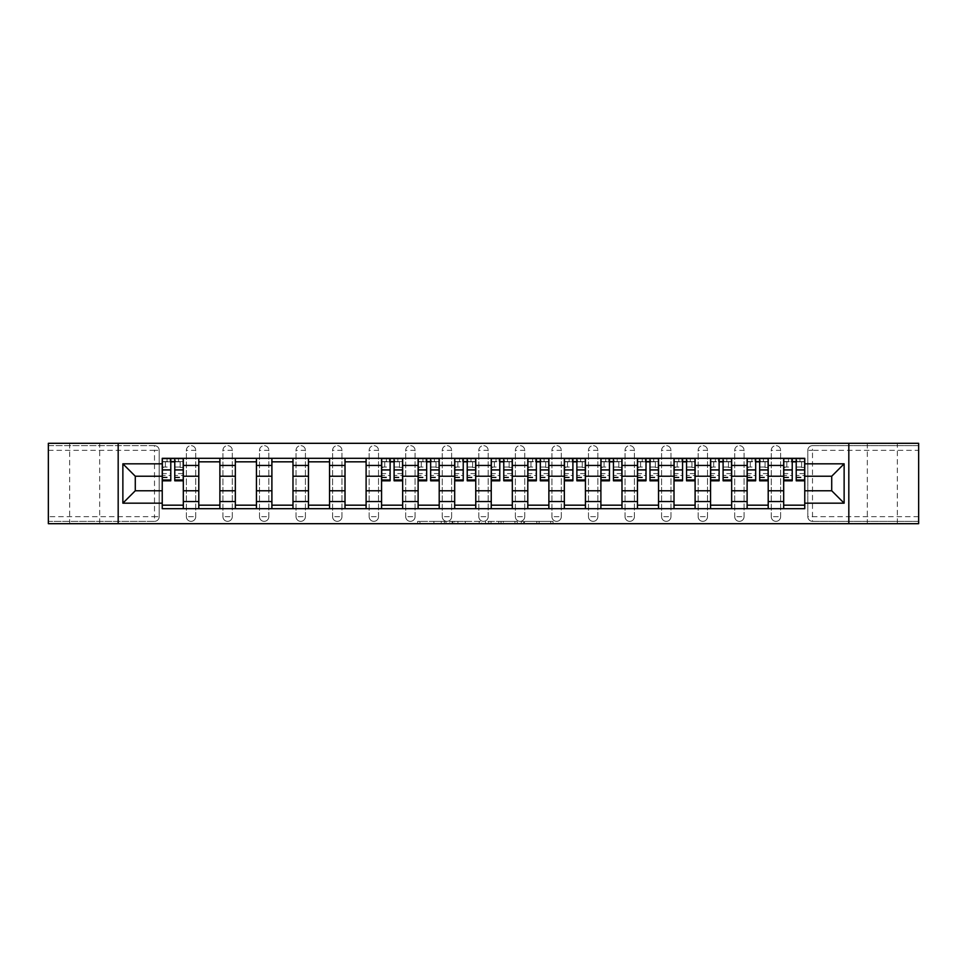 <?xml version="1.0" encoding="UTF-8"?>
<svg xmlns="http://www.w3.org/2000/svg" width="967" height="967" viewBox="0 0 967 967"><rect width="100%" height="100%" fill="white"/><g stroke="black" fill="none" stroke-linecap="round" stroke-linejoin="round"><path stroke-width="0.73" stroke-dasharray="4.83 3.63" d="M446.005 523.691L419.956 523.691L446.005 523.691L446.005 521.346L433.881 521.346L433.881 523.691L433.881 521.346L446.005 521.346L446.005 523.691L446.005 521.346L433.881 521.346L433.881 523.691L433.881 521.346L446.005 521.346L419.956 521.346L446.005 521.346M897.328 443.309L867.326 443.309L897.328 443.309L897.328 523.691L867.326 523.691L897.328 523.691M867.326 443.309L867.326 523.691M99.674 443.309L69.672 443.309L99.674 443.309L99.674 523.691L69.672 523.691L99.674 523.691M69.672 443.309L69.672 523.691M771.255 450.344A4.69 4.69 0 0 1 775.945 445.654A4.69 4.69 0 0 1 780.635 450.344A4.69 4.69 0 0 0 775.945 445.654A4.69 4.69 0 0 0 771.255 450.344L771.255 516.656A4.69 4.69 0 0 0 775.945 521.346A4.69 4.69 0 0 0 780.635 516.656L780.635 450.344A4.69 4.69 0 0 0 775.945 445.654A4.69 4.69 0 0 0 771.255 450.344L771.255 516.656A4.69 4.69 0 0 0 775.945 521.346A4.69 4.69 0 0 0 780.635 516.656L780.635 450.344L771.255 450.344M734.702 450.344A4.69 4.69 0 0 1 739.392 445.654A4.69 4.69 0 0 1 744.07 450.344A4.69 4.69 0 0 0 739.392 445.654A4.69 4.69 0 0 0 734.702 450.344L734.702 516.656A4.69 4.69 0 0 0 739.392 521.346A4.69 4.69 0 0 0 744.07 516.656L744.07 450.344A4.69 4.69 0 0 0 739.392 445.654A4.69 4.69 0 0 0 734.702 450.344L734.702 516.656A4.69 4.69 0 0 0 739.392 521.346A4.69 4.69 0 0 0 744.07 516.656L744.07 450.344L734.702 450.344M698.15 450.344A4.69 4.69 0 0 1 702.828 445.654A4.69 4.69 0 0 1 707.518 450.344A4.69 4.69 0 0 0 702.828 445.654A4.69 4.69 0 0 0 698.15 450.344L698.15 516.656A4.69 4.69 0 0 0 702.828 521.346A4.69 4.69 0 0 0 707.518 516.656L707.518 450.344A4.69 4.69 0 0 0 702.828 445.654A4.69 4.69 0 0 0 698.15 450.344L698.15 516.656A4.69 4.69 0 0 0 702.828 521.346A4.69 4.69 0 0 0 707.518 516.656L707.518 450.344L698.15 450.344M661.585 450.344A4.69 4.69 0 0 1 666.275 445.654A4.69 4.69 0 0 1 670.965 450.344A4.69 4.69 0 0 0 666.275 445.654A4.69 4.69 0 0 0 661.585 450.344L661.585 516.656A4.69 4.69 0 0 0 666.275 521.346A4.69 4.69 0 0 0 670.965 516.656L670.965 450.344A4.69 4.69 0 0 0 666.275 445.654A4.69 4.69 0 0 0 661.585 450.344L661.585 516.656A4.69 4.69 0 0 0 666.275 521.346A4.69 4.69 0 0 0 670.965 516.656L670.965 450.344L661.585 450.344M625.033 450.344A4.69 4.69 0 0 1 629.722 445.654A4.69 4.69 0 0 1 634.412 450.344A4.69 4.69 0 0 0 629.722 445.654A4.69 4.69 0 0 0 625.033 450.344L625.033 516.656A4.69 4.69 0 0 0 629.722 521.346A4.69 4.69 0 0 0 634.412 516.656L634.412 450.344A4.69 4.69 0 0 0 629.722 445.654A4.69 4.69 0 0 0 625.033 450.344L625.033 516.656A4.69 4.69 0 0 0 629.722 521.346A4.69 4.69 0 0 0 634.412 516.656L634.412 450.344L625.033 450.344M588.48 450.344A4.69 4.69 0 0 1 593.17 445.654A4.69 4.69 0 0 1 597.848 450.344A4.69 4.69 0 0 0 593.17 445.654A4.69 4.69 0 0 0 588.48 450.344L588.48 516.656A4.69 4.69 0 0 0 593.17 521.346A4.69 4.69 0 0 0 597.848 516.656L597.848 450.344A4.69 4.69 0 0 0 593.17 445.654A4.69 4.69 0 0 0 588.48 450.344L588.48 516.656A4.69 4.69 0 0 0 593.17 521.346A4.69 4.69 0 0 0 597.848 516.656L597.848 450.344L588.48 450.344M551.927 450.344A4.69 4.69 0 0 1 556.605 445.654A4.69 4.69 0 0 1 561.295 450.344A4.69 4.69 0 0 0 556.605 445.654A4.69 4.69 0 0 0 551.927 450.344L551.927 516.656A4.69 4.69 0 0 0 556.605 521.346A4.69 4.69 0 0 0 561.295 516.656L561.295 450.344A4.69 4.69 0 0 0 556.605 445.654A4.69 4.69 0 0 0 551.927 450.344L551.927 516.656A4.69 4.69 0 0 0 556.605 521.346A4.69 4.69 0 0 0 561.295 516.656L561.295 450.344L551.927 450.344M515.375 450.344A4.69 4.69 0 0 1 520.053 445.654A4.69 4.69 0 0 1 524.743 450.344A4.69 4.69 0 0 0 520.053 445.654A4.69 4.69 0 0 0 515.375 450.344L515.375 516.656A4.69 4.69 0 0 0 520.053 521.346A4.69 4.69 0 0 0 524.743 516.656L524.743 450.344A4.69 4.69 0 0 0 520.053 445.654A4.69 4.69 0 0 0 515.375 450.344L515.375 516.656A4.69 4.69 0 0 0 520.053 521.346A4.69 4.69 0 0 0 524.743 516.656L524.743 450.344L515.375 450.344M478.81 450.344A4.69 4.69 0 0 1 483.5 445.654A4.69 4.69 0 0 1 488.19 450.344A4.69 4.69 0 0 0 483.5 445.654A4.69 4.69 0 0 0 478.81 450.344L478.81 516.656A4.69 4.69 0 0 0 483.5 521.346A4.69 4.69 0 0 0 488.19 516.656L488.19 450.344A4.69 4.69 0 0 0 483.5 445.654A4.69 4.69 0 0 0 478.81 450.344L478.81 516.656A4.69 4.69 0 0 0 483.5 521.346A4.69 4.69 0 0 0 488.19 516.656L488.19 450.344L478.81 450.344M442.257 450.344A4.69 4.69 0 0 1 446.947 445.654A4.69 4.69 0 0 1 451.625 450.344A4.69 4.69 0 0 0 446.947 445.654A4.69 4.69 0 0 0 442.257 450.344L442.257 516.656A4.69 4.69 0 0 0 446.947 521.346A4.69 4.69 0 0 0 451.625 516.656L451.625 450.344A4.69 4.69 0 0 0 446.947 445.654A4.69 4.69 0 0 0 442.257 450.344L442.257 516.656A4.69 4.69 0 0 0 446.947 521.346A4.69 4.69 0 0 0 451.625 516.656L451.625 450.344L442.257 450.344M405.705 450.344A4.69 4.69 0 0 1 410.395 445.654A4.69 4.69 0 0 1 415.073 450.344A4.69 4.69 0 0 0 410.395 445.654A4.69 4.69 0 0 0 405.705 450.344L405.705 516.656A4.69 4.69 0 0 0 410.395 521.346A4.69 4.69 0 0 0 415.073 516.656L415.073 450.344A4.69 4.69 0 0 0 410.395 445.654A4.69 4.69 0 0 0 405.705 450.344L405.705 516.656A4.69 4.69 0 0 0 410.395 521.346A4.69 4.69 0 0 0 415.073 516.656L415.073 450.344L405.705 450.344M369.152 450.344A4.69 4.69 0 0 1 373.83 445.654A4.69 4.69 0 0 1 378.52 450.344A4.69 4.69 0 0 0 373.83 445.654A4.69 4.69 0 0 0 369.152 450.344L369.152 516.656A4.69 4.69 0 0 0 373.83 521.346A4.69 4.69 0 0 0 378.52 516.656L378.52 450.344A4.69 4.69 0 0 0 373.83 445.654A4.69 4.69 0 0 0 369.152 450.344L369.152 516.656A4.69 4.69 0 0 0 373.83 521.346A4.69 4.69 0 0 0 378.52 516.656L378.52 450.344L369.152 450.344M332.588 450.344A4.69 4.69 0 0 1 337.278 445.654A4.69 4.69 0 0 1 341.967 450.344A4.69 4.69 0 0 0 337.278 445.654A4.69 4.69 0 0 0 332.588 450.344L332.588 516.656A4.69 4.69 0 0 0 337.278 521.346A4.69 4.69 0 0 0 341.967 516.656L341.967 450.344A4.69 4.69 0 0 0 337.278 445.654A4.69 4.69 0 0 0 332.588 450.344L332.588 516.656A4.69 4.69 0 0 0 337.278 521.346A4.69 4.69 0 0 0 341.967 516.656L341.967 450.344L332.588 450.344M296.035 450.344A4.69 4.69 0 0 1 300.725 445.654A4.69 4.69 0 0 1 305.415 450.344A4.69 4.69 0 0 0 300.725 445.654A4.69 4.69 0 0 0 296.035 450.344L296.035 516.656A4.69 4.69 0 0 0 300.725 521.346A4.69 4.69 0 0 0 305.415 516.656L305.415 450.344A4.69 4.69 0 0 0 300.725 445.654A4.69 4.69 0 0 0 296.035 450.344L296.035 516.656A4.69 4.69 0 0 0 300.725 521.346A4.69 4.69 0 0 0 305.415 516.656L305.415 450.344L296.035 450.344M259.482 450.344A4.69 4.69 0 0 1 264.172 445.654A4.69 4.69 0 0 1 268.85 450.344A4.69 4.69 0 0 0 264.172 445.654A4.69 4.69 0 0 0 259.482 450.344L259.482 516.656A4.69 4.69 0 0 0 264.172 521.346A4.69 4.69 0 0 0 268.85 516.656L268.85 450.344A4.69 4.69 0 0 0 264.172 445.654A4.69 4.69 0 0 0 259.482 450.344L259.482 516.656A4.69 4.69 0 0 0 264.172 521.346A4.69 4.69 0 0 0 268.85 516.656L268.85 450.344L259.482 450.344M222.93 450.344A4.69 4.69 0 0 1 227.608 445.654A4.69 4.69 0 0 1 232.298 450.344A4.69 4.69 0 0 0 227.608 445.654A4.69 4.69 0 0 0 222.93 450.344L222.93 516.656A4.69 4.69 0 0 0 227.608 521.346A4.69 4.69 0 0 0 232.298 516.656L232.298 450.344A4.69 4.69 0 0 0 227.608 445.654A4.69 4.69 0 0 0 222.93 450.344L222.93 516.656A4.69 4.69 0 0 0 227.608 521.346A4.69 4.69 0 0 0 232.298 516.656L232.298 450.344L222.93 450.344M186.365 450.344A4.69 4.69 0 0 1 191.055 445.654A4.69 4.69 0 0 1 195.745 450.344A4.69 4.69 0 0 0 191.055 445.654A4.69 4.69 0 0 0 186.365 450.344L186.365 516.656A4.69 4.69 0 0 0 191.055 521.346A4.69 4.69 0 0 0 195.745 516.656L195.745 450.344A4.69 4.69 0 0 0 191.055 445.654A4.69 4.69 0 0 0 186.365 450.344L186.365 516.656A4.69 4.69 0 0 0 191.055 521.346A4.69 4.69 0 0 0 195.745 516.656L195.745 450.344L186.365 450.344M550.719 523.691L523.582 523.691L550.719 523.691L550.719 521.346L539.102 521.346L553.015 521.346L553.015 523.691L553.015 521.346L523.582 521.346L553.015 521.346L553.015 523.691L553.015 521.346L550.719 521.346L550.719 523.691M536.806 523.691L524.501 523.691L536.806 523.691L536.806 521.346L539.102 521.346L536.806 521.346L536.806 523.691L536.806 521.346L524.501 521.346L524.501 523.691L524.501 521.346L536.806 521.346L536.806 523.691M521.273 523.691L523.582 523.691L521.273 523.691L521.273 521.346L523.582 521.346L521.273 521.346L521.273 523.691M417.659 523.691L419.956 523.691L417.659 523.691L417.659 521.346L419.956 521.346L417.659 521.346L417.659 523.691M918.65 516.656L812.498 516.656L812.498 521.346L918.65 521.346L918.65 523.691L48.35 523.691L48.35 521.346L154.502 521.346A4.69 4.69 0 0 0 159.192 516.656L159.192 450.344A4.69 4.69 0 0 0 154.502 445.654A4.69 4.69 0 0 1 159.192 450.344A4.69 4.69 0 0 0 154.502 445.654L48.35 445.654L48.35 443.309L918.65 443.309L918.65 445.654L812.498 445.654A4.69 4.69 0 0 0 807.808 450.344L807.808 516.656A4.69 4.69 0 0 0 812.498 521.346A4.69 4.69 0 0 1 807.808 516.656A4.69 4.69 0 0 0 812.498 521.346L918.65 521.346L918.65 445.654L812.498 445.654A4.69 4.69 0 0 0 807.808 450.344L807.808 516.656L812.498 516.656L812.498 450.344L918.65 450.344M481.481 523.691L479.185 523.691L481.481 523.691L481.481 521.346L481.481 523.691M452.048 523.691L479.185 523.691L449.752 523.691L452.048 523.691L452.048 521.346L481.481 521.346L449.752 521.346L449.752 523.691L449.752 521.346L452.048 521.346L452.048 523.691M487.815 523.691L517.248 523.691L485.519 523.691L487.815 523.691L487.815 521.346L517.248 521.346L517.248 523.691L517.248 521.346L503.336 521.346L503.336 523.691M159.192 516.656L159.192 450.344L154.502 450.344L154.502 516.656L48.35 516.656L48.35 521.346L154.502 521.346A4.69 4.69 0 0 0 159.192 516.656A4.69 4.69 0 0 1 154.502 521.346L154.502 516.656L159.192 516.656M48.35 450.344L154.502 450.344L154.502 445.654L48.35 445.654L48.35 516.656M783.681 458.31L804.762 458.31L804.762 461.827L783.681 461.827L783.681 458.31L768.209 458.31L768.209 461.827L747.116 461.827L747.116 458.31L731.656 458.31L731.656 461.827L710.564 461.827L710.564 458.31L695.104 458.31L695.104 461.827L674.011 461.827L674.011 458.31L658.539 458.31L658.539 461.827L637.458 461.827L637.458 458.31L621.986 458.31L621.986 461.827L600.894 461.827L600.894 458.31L585.434 458.31L585.434 461.827L564.341 461.827L564.341 458.31L548.881 458.31L548.881 461.827L527.789 461.827L527.789 458.31L512.317 458.31L512.317 461.827L491.236 461.827L491.236 458.31L475.764 458.31L475.764 461.827L454.683 461.827L454.683 458.31L439.211 458.31L439.211 461.827L418.119 461.827L418.119 458.31L402.659 458.31L402.659 461.827L381.566 461.827L381.566 458.31L366.106 458.31L366.106 461.827L345.014 461.827L345.014 458.31L329.542 458.31L329.542 461.827L308.461 461.827L308.461 458.31L292.989 458.31L292.989 461.827L271.896 461.827L271.896 458.31L256.436 458.31L256.436 461.827L235.344 461.827L235.344 458.31L219.884 458.31L219.884 461.827L198.791 461.827L198.791 458.31L183.319 458.31L183.319 461.827L162.238 461.827L162.238 505.173L183.319 505.173L183.319 461.827M183.319 505.173L183.319 508.69L198.791 508.69L198.791 505.173L219.884 505.173L219.884 461.827M198.791 461.827L198.791 505.173M219.884 505.173L219.884 508.69L235.344 508.69L235.344 505.173L256.436 505.173L256.436 461.827M235.344 461.827L235.344 505.173M256.436 505.173L256.436 508.69L271.896 508.69L271.896 505.173L292.989 505.173L292.989 461.827M271.896 461.827L271.896 505.173M292.989 505.173L292.989 508.69L308.461 508.69L308.461 505.173L329.542 505.173L329.542 461.827M308.461 461.827L308.461 505.173M329.542 505.173L329.542 508.69L345.014 508.69L345.014 505.173L366.106 505.173L366.106 461.827M345.014 461.827L345.014 505.173M366.106 505.173L366.106 508.69L381.566 508.69L381.566 505.173L402.659 505.173L402.659 461.827M381.566 461.827L381.566 505.173M402.659 505.173L402.659 508.69L418.119 508.69L418.119 505.173L439.211 505.173L439.211 461.827M418.119 461.827L418.119 505.173M439.211 505.173L439.211 508.69L454.683 508.69L454.683 505.173L475.764 505.173L475.764 461.827M454.683 461.827L454.683 505.173M475.764 505.173L475.764 508.69L491.236 508.69L491.236 505.173L512.317 505.173L512.317 461.827M491.236 461.827L491.236 505.173M512.317 505.173L512.317 508.69L527.789 508.69L527.789 505.173L548.881 505.173L548.881 461.827M527.789 461.827L527.789 505.173M548.881 505.173L548.881 508.69L564.341 508.69L564.341 505.173L585.434 505.173L585.434 461.827M564.341 461.827L564.341 505.173M585.434 505.173L585.434 508.69L600.894 508.69L600.894 505.173L621.986 505.173L621.986 461.827M600.894 461.827L600.894 505.173M621.986 505.173L621.986 508.69L637.458 508.69L637.458 505.173L658.539 505.173L658.539 461.827M637.458 461.827L637.458 505.173M658.539 505.173L658.539 508.69L674.011 508.69L674.011 505.173L695.104 505.173L695.104 461.827M674.011 461.827L674.011 505.173M695.104 505.173L695.104 508.69L710.564 508.69L710.564 505.173L731.656 505.173L731.656 461.827M710.564 461.827L710.564 505.173M731.656 505.173L731.656 508.69L747.116 508.69L747.116 505.173L768.209 505.173L768.209 461.827M747.116 461.827L747.116 505.173M768.209 505.173L768.209 508.69L783.681 508.69L783.681 505.173L804.762 505.173L804.762 461.827M783.681 461.827L783.681 505.173M768.209 490.765L783.681 490.765M731.656 490.765L747.116 490.765M695.104 490.765L710.564 490.765M658.539 490.765L674.011 490.765M621.986 490.765L637.458 490.765M585.434 490.765L600.894 490.765M548.881 490.765L564.341 490.765M512.317 490.765L527.789 490.765M475.764 490.765L491.236 490.765M439.211 490.765L454.683 490.765M402.659 490.765L418.119 490.765M366.106 490.765L381.566 490.765M329.542 490.765L345.014 490.765M292.989 490.765L308.461 490.765M256.436 490.765L271.896 490.765M219.884 490.765L235.344 490.765M183.319 490.765L198.791 490.765M783.681 476.235L768.209 476.235M747.116 476.235L731.656 476.235M710.564 476.235L695.104 476.235M674.011 476.235L658.539 476.235M637.458 476.235L621.986 476.235M600.894 476.235L585.434 476.235M564.341 476.235L548.881 476.235M527.789 476.235L512.317 476.235M491.236 476.235L475.764 476.235M454.683 476.235L439.211 476.235M418.119 476.235L402.659 476.235M381.566 476.235L366.106 476.235M345.014 476.235L329.542 476.235M308.461 476.235L292.989 476.235M271.896 476.235L256.436 476.235M235.344 476.235L219.884 476.235M198.791 476.235L183.319 476.235M162.238 476.235L135.283 476.235L135.283 490.765L162.238 490.765M118.179 523.691L118.179 443.309M848.821 523.691L848.821 443.309M804.762 490.765L831.717 490.765L831.717 476.235L804.762 476.235M183.319 508.69L162.238 508.69L162.238 505.173M162.238 461.827L162.238 458.31L183.319 458.31M198.791 458.31L219.884 458.31M235.344 458.31L256.436 458.31M271.896 458.31L292.989 458.31M308.461 458.31L329.542 458.31M345.014 458.31L366.106 458.31M381.566 458.31L402.659 458.31M418.119 458.31L439.211 458.31M454.683 458.31L475.764 458.31M491.236 458.31L512.317 458.31M527.789 458.31L548.881 458.31M564.341 458.31L585.434 458.31M600.894 458.31L621.986 458.31M637.458 458.31L658.539 458.31M674.011 458.31L695.104 458.31M710.564 458.31L731.656 458.31M747.116 458.31L768.209 458.31M804.762 505.173L804.762 508.69L783.681 508.69M768.209 508.69L747.116 508.69M731.656 508.69L710.564 508.69M695.104 508.69L674.011 508.69M658.539 508.69L637.458 508.69M621.986 508.69L600.894 508.69M585.434 508.69L564.341 508.69M548.881 508.69L527.789 508.69M512.317 508.69L491.236 508.69M475.764 508.69L454.683 508.69M439.211 508.69L418.119 508.69M402.659 508.69L381.566 508.69M366.106 508.69L345.014 508.69M329.542 508.69L308.461 508.69M292.989 508.69L271.896 508.69M256.436 508.69L235.344 508.69M219.884 508.69L198.791 508.69M162.347 461.827L170.784 461.827M174.773 461.827L183.21 461.827M780.635 516.656A4.69 4.69 0 0 1 775.945 521.346A4.69 4.69 0 0 1 771.255 516.656L780.635 516.656M744.07 516.656A4.69 4.69 0 0 1 739.392 521.346A4.69 4.69 0 0 1 734.702 516.656L744.07 516.656M707.518 516.656A4.69 4.69 0 0 1 702.828 521.346A4.69 4.69 0 0 1 698.15 516.656L707.518 516.656M670.965 516.656A4.69 4.69 0 0 1 666.275 521.346A4.69 4.69 0 0 1 661.585 516.656L670.965 516.656M634.412 516.656A4.69 4.69 0 0 1 629.722 521.346A4.69 4.69 0 0 1 625.033 516.656L634.412 516.656M597.848 516.656A4.69 4.69 0 0 1 593.17 521.346A4.69 4.69 0 0 1 588.48 516.656L597.848 516.656M561.295 516.656A4.69 4.69 0 0 1 556.605 521.346A4.69 4.69 0 0 1 551.927 516.656L561.295 516.656M524.743 516.656A4.69 4.69 0 0 1 520.053 521.346A4.69 4.69 0 0 1 515.375 516.656L524.743 516.656M488.19 516.656A4.69 4.69 0 0 1 483.5 521.346A4.69 4.69 0 0 1 478.81 516.656L488.19 516.656M451.625 516.656A4.69 4.69 0 0 1 446.947 521.346A4.69 4.69 0 0 1 442.257 516.656L451.625 516.656M415.073 516.656A4.69 4.69 0 0 1 410.395 521.346A4.69 4.69 0 0 1 405.705 516.656L415.073 516.656M378.52 516.656A4.69 4.69 0 0 1 373.83 521.346A4.69 4.69 0 0 1 369.152 516.656L378.52 516.656M341.967 516.656A4.69 4.69 0 0 1 337.278 521.346A4.69 4.69 0 0 1 332.588 516.656L341.967 516.656M305.415 516.656A4.69 4.69 0 0 1 300.725 521.346A4.69 4.69 0 0 1 296.035 516.656L305.415 516.656M268.85 516.656A4.69 4.69 0 0 1 264.172 521.346A4.69 4.69 0 0 1 259.482 516.656L268.85 516.656M232.298 516.656A4.69 4.69 0 0 1 227.608 521.346A4.69 4.69 0 0 1 222.93 516.656L232.298 516.656M195.745 516.656A4.69 4.69 0 0 1 191.055 521.346A4.69 4.69 0 0 1 186.365 516.656L195.745 516.656M381.687 461.827L390.124 461.827M394.101 461.827L402.538 461.827M418.24 461.827L426.677 461.827M430.653 461.827L439.091 461.827M454.792 461.827L463.229 461.827M467.218 461.827L475.655 461.827M491.345 461.827L499.782 461.827M503.771 461.827L512.208 461.827M527.909 461.827L536.347 461.827M540.323 461.827L548.76 461.827M564.462 461.827L572.899 461.827M576.876 461.827L585.313 461.827M601.015 461.827L609.452 461.827M613.441 461.827L621.866 461.827M637.567 461.827L646.004 461.827M649.993 461.827L658.43 461.827M674.132 461.827L682.557 461.827M686.546 461.827L694.983 461.827M710.685 461.827L719.122 461.827M723.098 461.827L731.536 461.827M747.237 461.827L755.674 461.827M759.663 461.827L768.088 461.827M783.79 461.827L792.227 461.827M796.216 461.827L804.653 461.827M454.575 523.691L457.911 523.691L454.575 523.691L454.575 521.346L452.967 521.346L452.967 523.691L452.967 521.346L457.911 521.346L454.575 521.346L454.575 523.691M457.911 523.691L465.272 523.691L457.911 523.691L457.911 521.346L465.272 521.346L465.272 523.691L465.272 521.346L457.911 521.346L457.911 523.691M487.815 521.346L501.039 521.346L501.039 523.691L501.039 521.346L498.742 521.346L501.039 521.346L501.039 523.691L501.039 521.346L503.336 521.346M488.734 521.346L488.734 523.691L488.734 521.346M485.519 521.346L485.519 523.691L485.519 521.346M183.21 473.588L174.773 473.588L174.773 461.585L183.21 461.585L183.21 458.539L175.474 458.539L175.474 461.585L183.21 461.585L180.164 461.585L180.164 467.448L183.21 467.448L183.21 461.585L183.21 467.448L180.164 467.448L180.164 461.585L183.21 461.585L183.21 480.804M162.347 477.758L170.784 477.758L170.784 473.588L162.347 473.588L162.347 461.585L175.474 461.585L175.474 458.539L162.347 458.539L162.347 467.448L165.393 467.448L165.393 461.585L162.347 461.585L162.347 467.448L165.393 467.448L165.393 461.585L162.347 461.585L170.784 461.585L170.784 458.539M174.773 473.588L174.773 475.486L183.21 475.486M174.773 475.486L174.773 480.804M162.347 467.049L170.784 467.049L170.784 461.585M170.784 467.049L170.784 477.758M170.784 473.588L170.784 480.804M162.347 473.588L162.347 475.486L170.784 475.486M162.347 475.486L162.347 480.804M174.773 461.585L174.773 458.539M170.083 458.539L170.083 461.585L170.083 458.539M402.538 473.588L394.101 473.588L394.101 461.585L402.538 461.585L402.538 458.539L394.802 458.539L394.802 461.585L402.538 461.585L399.492 461.585L399.492 467.448L402.538 467.448L402.538 461.585L402.538 467.448L399.492 467.448L399.492 461.585L402.538 461.585L402.538 480.804M381.687 477.758L390.124 477.758L390.124 473.588L381.687 473.588L381.687 461.585L394.802 461.585L394.802 458.539L381.687 458.539L381.687 467.448L384.733 467.448L384.733 461.585L381.687 461.585L381.687 467.448L384.733 467.448L384.733 461.585L381.687 461.585L390.124 461.585L390.124 458.539M394.101 473.588L394.101 475.486L402.538 475.486M394.101 475.486L394.101 480.804M381.687 467.049L390.124 467.049L390.124 461.585M390.124 467.049L390.124 477.758M390.124 473.588L390.124 480.804M381.687 473.588L381.687 475.486L390.124 475.486M381.687 475.486L381.687 480.804M394.101 461.585L394.101 458.539M389.411 458.539L389.411 461.585L389.411 458.539M439.091 473.588L430.653 473.588L430.653 461.585L439.091 461.585L439.091 458.539L431.367 458.539L431.367 461.585L439.091 461.585L436.044 461.585L436.044 467.448L439.091 467.448L439.091 461.585L439.091 467.448L436.044 467.448L436.044 461.585L439.091 461.585L439.091 480.804M418.24 477.758L426.677 477.758L426.677 473.588L418.24 473.588L418.24 461.585L431.367 461.585L431.367 458.539L418.24 458.539L418.24 467.448L421.286 467.448L421.286 461.585L418.24 461.585L418.24 467.448L421.286 467.448L421.286 461.585L418.24 461.585L426.677 461.585L426.677 458.539M430.653 473.588L430.653 475.486L439.091 475.486M430.653 475.486L430.653 480.804M418.24 467.049L426.677 467.049L426.677 461.585M426.677 467.049L426.677 477.758M426.677 473.588L426.677 480.804M418.24 473.588L418.24 475.486L426.677 475.486M418.24 475.486L418.24 480.804M430.653 461.585L430.653 458.539M425.976 458.539L425.976 461.585L425.976 458.539M475.655 473.588L467.218 473.588L467.218 461.585L475.655 461.585L475.655 458.539L467.919 458.539L467.919 461.585L475.655 461.585L472.609 461.585L472.609 467.448L475.655 467.448L475.655 461.585L475.655 467.448L472.609 467.448L472.609 461.585L475.655 461.585L475.655 480.804M454.792 477.758L463.229 477.758L463.229 473.588L454.792 473.588L454.792 461.585L467.919 461.585L467.919 458.539L454.792 458.539L454.792 467.448L457.838 467.448L457.838 461.585L454.792 461.585L454.792 467.448L457.838 467.448L457.838 461.585L454.792 461.585L463.229 461.585L463.229 458.539M467.218 473.588L467.218 475.486L475.655 475.486M467.218 475.486L467.218 480.804M454.792 467.049L463.229 467.049L463.229 461.585M463.229 467.049L463.229 477.758M463.229 473.588L463.229 480.804M454.792 473.588L454.792 475.486L463.229 475.486M454.792 475.486L454.792 480.804M467.218 461.585L467.218 458.539M462.528 458.539L462.528 461.585L462.528 458.539M512.208 473.588L503.771 473.588L503.771 461.585L512.208 461.585L512.208 458.539L504.472 458.539L504.472 461.585L512.208 461.585L509.162 461.585L509.162 467.448L512.208 467.448L512.208 461.585L512.208 467.448L509.162 467.448L509.162 461.585L512.208 461.585L512.208 480.804M491.345 477.758L499.782 477.758L499.782 473.588L491.345 473.588L491.345 461.585L504.472 461.585L504.472 458.539L491.345 458.539L491.345 467.448L494.391 467.448L494.391 461.585L491.345 461.585L491.345 467.448L494.391 467.448L494.391 461.585L491.345 461.585L499.782 461.585L499.782 458.539M503.771 473.588L503.771 475.486L512.208 475.486M503.771 475.486L503.771 480.804M491.345 467.049L499.782 467.049L499.782 461.585M499.782 467.049L499.782 477.758M499.782 473.588L499.782 480.804M491.345 473.588L491.345 475.486L499.782 475.486M491.345 475.486L491.345 480.804M503.771 461.585L503.771 458.539M499.081 458.539L499.081 461.585L499.081 458.539M548.76 473.588L540.323 473.588L540.323 461.585L548.76 461.585L548.76 458.539L541.024 458.539L541.024 461.585L548.76 461.585L545.714 461.585L545.714 467.448L548.76 467.448L548.76 461.585L548.76 467.448L545.714 467.448L545.714 461.585L548.76 461.585L548.76 480.804M527.909 477.758L536.347 477.758L536.347 473.588L527.909 473.588L527.909 461.585L541.024 461.585L541.024 458.539L527.909 458.539L527.909 467.448L530.956 467.448L530.956 461.585L527.909 461.585L527.909 467.448L530.956 467.448L530.956 461.585L527.909 461.585L536.347 461.585L536.347 458.539M540.323 473.588L540.323 475.486L548.76 475.486M540.323 475.486L540.323 480.804M527.909 467.049L536.347 467.049L536.347 461.585M536.347 467.049L536.347 477.758M536.347 473.588L536.347 480.804M527.909 473.588L527.909 475.486L536.347 475.486M527.909 475.486L527.909 480.804M540.323 461.585L540.323 458.539M535.633 458.539L535.633 461.585L535.633 458.539M585.313 473.588L576.876 473.588L576.876 461.585L585.313 461.585L585.313 458.539L577.589 458.539L577.589 461.585L585.313 461.585L582.267 461.585L582.267 467.448L585.313 467.448L585.313 461.585L585.313 467.448L582.267 467.448L582.267 461.585L585.313 461.585L585.313 480.804M564.462 477.758L572.899 477.758L572.899 473.588L564.462 473.588L564.462 461.585L577.589 461.585L577.589 458.539L564.462 458.539L564.462 467.448L567.508 467.448L567.508 461.585L564.462 461.585L564.462 467.448L567.508 467.448L567.508 461.585L564.462 461.585L572.899 461.585L572.899 458.539M576.876 473.588L576.876 475.486L585.313 475.486M576.876 475.486L576.876 480.804M564.462 467.049L572.899 467.049L572.899 461.585M572.899 467.049L572.899 477.758M572.899 473.588L572.899 480.804M564.462 473.588L564.462 475.486L572.899 475.486M564.462 475.486L564.462 480.804M576.876 461.585L576.876 458.539M572.198 458.539L572.198 461.585L572.198 458.539M621.866 473.588L613.441 473.588L613.441 461.585L621.866 461.585L621.866 458.539L614.142 458.539L614.142 461.585L621.866 461.585L618.82 461.585L618.82 467.448L621.866 467.448L621.866 461.585L621.866 467.448L618.82 467.448L618.82 461.585L621.866 461.585L621.866 480.804M601.015 477.758L609.452 477.758L609.452 473.588L601.015 473.588L601.015 461.585L614.142 461.585L614.142 458.539L601.015 458.539L601.015 467.448L604.061 467.448L604.061 461.585L601.015 461.585L601.015 467.448L604.061 467.448L604.061 461.585L601.015 461.585L609.452 461.585L609.452 458.539M613.441 473.588L613.441 475.486L621.866 475.486M613.441 475.486L613.441 480.804M601.015 467.049L609.452 467.049L609.452 461.585M609.452 467.049L609.452 477.758M609.452 473.588L609.452 480.804M601.015 473.588L601.015 475.486L609.452 475.486M601.015 475.486L601.015 480.804M613.441 461.585L613.441 458.539M608.751 458.539L608.751 461.585L608.751 458.539M658.43 473.588L649.993 473.588L649.993 461.585L658.43 461.585L658.43 458.539L650.694 458.539L650.694 461.585L658.43 461.585L655.384 461.585L655.384 467.448L658.43 467.448L658.43 461.585L658.43 467.448L655.384 467.448L655.384 461.585L658.43 461.585L658.43 480.804M637.567 477.758L646.004 477.758L646.004 473.588L637.567 473.588L637.567 461.585L650.694 461.585L650.694 458.539L637.567 458.539L637.567 467.448L640.613 467.448L640.613 461.585L637.567 461.585L637.567 467.448L640.613 467.448L640.613 461.585L637.567 461.585L646.004 461.585L646.004 458.539M649.993 473.588L649.993 475.486L658.43 475.486M649.993 475.486L649.993 480.804M637.567 467.049L646.004 467.049L646.004 461.585M646.004 467.049L646.004 477.758M646.004 473.588L646.004 480.804M637.567 473.588L637.567 475.486L646.004 475.486M637.567 475.486L637.567 480.804M649.993 461.585L649.993 458.539M645.303 458.539L645.303 461.585L645.303 458.539M694.983 473.588L686.546 473.588L686.546 461.585L694.983 461.585L694.983 458.539L687.247 458.539L687.247 461.585L694.983 461.585L691.937 461.585L691.937 467.448L694.983 467.448L694.983 461.585L694.983 467.448L691.937 467.448L691.937 461.585L694.983 461.585L694.983 480.804M674.132 477.758L682.557 477.758L682.557 473.588L674.132 473.588L674.132 461.585L687.247 461.585L687.247 458.539L674.132 458.539L674.132 467.448L677.178 467.448L677.178 461.585L674.132 461.585L674.132 467.448L677.178 467.448L677.178 461.585L674.132 461.585L682.557 461.585L682.557 458.539M686.546 473.588L686.546 475.486L694.983 475.486M686.546 475.486L686.546 480.804M674.132 467.049L682.557 467.049L682.557 461.585M682.557 467.049L682.557 477.758M682.557 473.588L682.557 480.804M674.132 473.588L674.132 475.486L682.557 475.486M674.132 475.486L674.132 480.804M686.546 461.585L686.546 458.539M681.856 458.539L681.856 461.585L681.856 458.539M731.536 473.588L723.098 473.588L723.098 461.585L731.536 461.585L731.536 458.539L723.799 458.539L723.799 461.585L731.536 461.585L728.489 461.585L728.489 467.448L731.536 467.448L731.536 461.585L731.536 467.448L728.489 467.448L728.489 461.585L731.536 461.585L731.536 480.804M710.685 477.758L719.122 477.758L719.122 473.588L710.685 473.588L710.685 461.585L723.799 461.585L723.799 458.539L710.685 458.539L710.685 467.448L713.731 467.448L713.731 461.585L710.685 461.585L710.685 467.448L713.731 467.448L713.731 461.585L710.685 461.585L719.122 461.585L719.122 458.539M723.098 473.588L723.098 475.486L731.536 475.486M723.098 475.486L723.098 480.804M710.685 467.049L719.122 467.049L719.122 461.585M719.122 467.049L719.122 477.758M719.122 473.588L719.122 480.804M710.685 473.588L710.685 475.486L719.122 475.486M710.685 475.486L710.685 480.804M723.098 461.585L723.098 458.539M718.421 458.539L718.421 461.585L718.421 458.539M768.088 473.588L759.663 473.588L759.663 461.585L768.088 461.585L768.088 458.539L760.364 458.539L760.364 461.585L768.088 461.585L765.042 461.585L765.042 467.448L768.088 467.448L768.088 461.585L768.088 467.448L765.042 467.448L765.042 461.585L768.088 461.585L768.088 480.804M747.237 477.758L755.674 477.758L755.674 473.588L747.237 473.588L747.237 461.585L760.364 461.585L760.364 458.539L747.237 458.539L747.237 467.448L750.283 467.448L750.283 461.585L747.237 461.585L747.237 467.448L750.283 467.448L750.283 461.585L747.237 461.585L755.674 461.585L755.674 458.539M759.663 473.588L759.663 475.486L768.088 475.486M759.663 475.486L759.663 480.804M747.237 467.049L755.674 467.049L755.674 461.585M755.674 467.049L755.674 477.758M755.674 473.588L755.674 480.804M747.237 473.588L747.237 475.486L755.674 475.486M747.237 475.486L747.237 480.804M759.663 461.585L759.663 458.539M754.973 458.539L754.973 461.585L754.973 458.539M804.653 473.588L796.216 473.588L796.216 461.585L804.653 461.585L804.653 458.539L796.917 458.539L796.917 461.585L804.653 461.585L801.607 461.585L801.607 467.448L804.653 467.448L804.653 461.585L804.653 467.448L801.607 467.448L801.607 461.585L804.653 461.585L804.653 480.804M783.79 477.758L792.227 477.758L792.227 473.588L783.79 473.588L783.79 461.585L796.917 461.585L796.917 458.539L783.79 458.539L783.79 467.448L786.836 467.448L786.836 461.585L783.79 461.585L783.79 467.448L786.836 467.448L786.836 461.585L783.79 461.585L792.227 461.585L792.227 458.539M796.216 473.588L796.216 475.486L804.653 475.486M796.216 475.486L796.216 480.804M783.79 467.049L792.227 467.049L792.227 461.585M792.227 467.049L792.227 477.758M792.227 473.588L792.227 480.804M783.79 473.588L783.79 475.486L792.227 475.486M783.79 475.486L783.79 480.804M796.216 461.585L796.216 458.539M791.526 458.539L791.526 461.585L791.526 458.539M444.397 521.346L444.397 523.691L444.397 521.346M812.498 445.654A4.69 4.69 0 0 0 807.808 450.344L812.498 450.344L812.498 445.654M441.23 521.346L441.23 523.691L441.23 521.346M419.956 521.346L419.956 523.691L419.956 521.346M479.185 521.346L479.185 523.691L479.185 521.346M514.952 521.346L514.952 523.691L514.952 521.346M498.742 521.346L498.742 523.691L498.742 521.346M491.031 521.346L491.031 523.691L491.031 521.346M539.102 521.346L539.102 523.691L539.102 521.346M523.582 521.346L523.582 523.691L523.582 521.346M178.52 458.539L178.52 461.585M174.773 467.049L183.21 467.049M174.773 477.13L183.21 477.13M162.347 477.13L170.784 477.13M167.037 458.539L167.037 461.585M397.848 458.539L397.848 461.585M394.101 467.049L402.538 467.049M394.101 477.13L402.538 477.13M381.687 477.13L390.124 477.13M386.365 458.539L386.365 461.585M434.413 458.539L434.413 461.585M430.653 467.049L439.091 467.049M430.653 477.13L439.091 477.13M418.24 477.13L426.677 477.13M422.93 458.539L422.93 461.585M470.965 458.539L470.965 461.585M467.218 467.049L475.655 467.049M467.218 477.13L475.655 477.13M454.792 477.13L463.229 477.13M459.482 458.539L459.482 461.585M507.518 458.539L507.518 461.585M503.771 467.049L512.208 467.049M503.771 477.13L512.208 477.13M491.345 477.13L499.782 477.13M496.035 458.539L496.035 461.585M544.07 458.539L544.07 461.585M540.323 467.049L548.76 467.049M540.323 477.13L548.76 477.13M527.909 477.13L536.347 477.13M532.587 458.539L532.587 461.585M580.635 458.539L580.635 461.585M576.876 467.049L585.313 467.049M576.876 477.13L585.313 477.13M564.462 477.13L572.899 477.13M569.152 458.539L569.152 461.585M617.188 458.539L617.188 461.585M613.441 467.049L621.866 467.049M613.441 477.13L621.866 477.13M601.015 477.13L609.452 477.13M605.705 458.539L605.705 461.585M653.74 458.539L653.74 461.585M649.993 467.049L658.43 467.049M649.993 477.13L658.43 477.13M637.567 477.13L646.004 477.13M642.257 458.539L642.257 461.585M690.293 458.539L690.293 461.585M686.546 467.049L694.983 467.049M686.546 477.13L694.983 477.13M674.132 477.13L682.557 477.13M678.81 458.539L678.81 461.585M726.846 458.539L726.846 461.585M723.098 467.049L731.536 467.049M723.098 477.13L731.536 477.13M710.685 477.13L719.122 477.13M715.375 458.539L715.375 461.585M763.41 458.539L763.41 461.585M759.663 467.049L768.088 467.049M759.663 477.13L768.088 477.13M747.237 477.13L755.674 477.13M751.927 458.539L751.927 461.585M799.963 458.539L799.963 461.585M796.216 467.049L804.653 467.049M796.216 477.13L804.653 477.13M783.79 477.13L792.227 477.13M788.48 458.539L788.48 461.585M174.773 477.758L183.21 477.758M394.101 477.758L402.538 477.758M430.653 477.758L439.091 477.758M467.218 477.758L475.655 477.758M503.771 477.758L512.208 477.758M540.323 477.758L548.76 477.758M576.876 477.758L585.313 477.758M613.441 477.758L621.866 477.758M649.993 477.758L658.43 477.758M686.546 477.758L694.983 477.758M723.098 477.758L731.536 477.758M759.663 477.758L768.088 477.758M796.216 477.758L804.653 477.758"/><path stroke-width="1.45" d="M848.821 523.691L918.65 523.691L918.65 443.309L48.35 443.309L48.35 523.691L848.821 523.691L848.821 443.309M198.791 508.69L198.791 465.453L183.319 465.453L183.319 508.69M183.319 465.453L183.319 458.31M198.791 465.453L198.791 458.31M219.884 458.31L219.884 508.69M235.344 508.69L235.344 458.31M256.436 458.31L256.436 508.69M271.896 508.69L271.896 458.31M292.989 458.31L292.989 508.69M308.461 508.69L308.461 458.31M329.542 458.31L329.542 508.69M345.014 508.69L345.014 458.31M366.106 458.31L366.106 508.69M381.566 508.69L381.566 458.31M402.659 458.31L402.659 508.69M418.119 508.69L418.119 458.31M439.211 458.31L439.211 508.69M454.683 508.69L454.683 458.31M475.764 458.31L475.764 508.69M491.236 508.69L491.236 458.31M512.317 458.31L512.317 508.69M527.789 508.69L527.789 458.31M548.881 458.31L548.881 508.69M564.341 508.69L564.341 458.31M585.434 458.31L585.434 508.69M600.894 508.69L600.894 458.31M621.986 458.31L621.986 508.69M637.458 508.69L637.458 458.31M658.539 458.31L658.539 508.69M674.011 508.69L674.011 458.31M695.104 458.31L695.104 508.69M710.564 508.69L710.564 458.31M731.656 458.31L731.656 508.69M747.116 508.69L747.116 458.31M768.209 458.31L768.209 508.69M783.681 508.69L783.681 458.31M783.681 490.765L768.209 490.765M747.116 490.765L731.656 490.765M710.564 490.765L695.104 490.765M674.011 490.765L658.539 490.765M637.458 490.765L621.986 490.765M600.894 490.765L585.434 490.765M564.341 490.765L548.881 490.765M527.789 490.765L512.317 490.765M491.236 490.765L475.764 490.765M454.683 490.765L439.211 490.765M418.119 490.765L402.659 490.765M381.566 490.765L366.106 490.765M345.014 490.765L329.542 490.765M308.461 490.765L292.989 490.765M271.896 490.765L256.436 490.765M235.344 490.765L219.884 490.765M198.791 490.765L183.319 490.765M783.681 476.235L768.209 476.235M747.116 476.235L731.656 476.235M710.564 476.235L695.104 476.235M674.011 476.235L658.539 476.235M637.458 476.235L621.986 476.235M600.894 476.235L585.434 476.235M564.341 476.235L548.881 476.235M527.789 476.235L512.317 476.235M491.236 476.235L475.764 476.235M454.683 476.235L439.211 476.235M418.119 476.235L402.659 476.235M381.566 476.235L366.106 476.235M345.014 476.235L329.542 476.235M308.461 476.235L292.989 476.235M271.896 476.235L256.436 476.235M235.344 476.235L219.884 476.235M198.791 476.235L183.319 476.235M135.283 490.765L162.238 490.765L162.238 476.235L135.283 476.235L135.283 490.765L122.869 503.178L122.869 463.822L162.238 463.822L162.238 476.235M804.762 476.235L804.762 490.765L831.717 490.765L831.717 476.235L804.762 476.235L804.762 458.31L162.238 458.31L162.238 463.822M804.762 463.822L844.131 463.822L844.131 503.178L804.762 503.178L804.762 490.765M162.238 490.765L162.238 508.69L804.762 508.69L804.762 503.178M162.238 503.178L122.869 503.178M118.179 523.691L118.179 443.309M183.319 505.173L162.238 505.173M170.784 461.827L174.773 461.827M219.884 505.173L198.791 505.173M198.791 461.827L219.884 461.827M256.436 505.173L235.344 505.173M235.344 461.827L256.436 461.827M292.989 505.173L271.896 505.173M271.896 461.827L292.989 461.827M329.542 505.173L308.461 505.173M308.461 461.827L329.542 461.827M366.106 505.173L345.014 505.173M345.014 461.827L366.106 461.827M402.659 505.173L381.566 505.173M390.124 461.827L394.101 461.827M439.211 505.173L418.119 505.173M426.677 461.827L430.653 461.827M475.764 505.173L454.683 505.173M463.229 461.827L467.218 461.827M512.317 505.173L491.236 505.173M499.782 461.827L503.771 461.827M548.881 505.173L527.789 505.173M536.347 461.827L540.323 461.827M585.434 505.173L564.341 505.173M572.899 461.827L576.876 461.827M621.986 505.173L600.894 505.173M609.452 461.827L613.441 461.827M658.539 505.173L637.458 505.173M646.004 461.827L649.993 461.827M695.104 505.173L674.011 505.173M682.557 461.827L686.546 461.827M731.656 505.173L710.564 505.173M719.122 461.827L723.098 461.827M768.209 505.173L747.116 505.173M755.674 461.827L759.663 461.827M804.762 505.173L783.681 505.173M792.227 461.827L796.216 461.827M122.869 463.822L135.283 476.235M831.717 490.765L844.131 503.178M831.717 476.235L844.131 463.822M174.773 480.804L174.773 458.539L183.21 458.539L183.21 480.804L174.773 480.804M170.784 461.585L174.773 461.585M170.784 458.539L162.347 458.539L162.347 480.804L170.784 480.804L170.784 458.539L174.773 458.539M394.101 480.804L394.101 458.539L402.538 458.539L402.538 480.804L394.101 480.804M390.124 461.585L394.101 461.585M390.124 458.539L381.687 458.539L381.687 480.804L390.124 480.804L390.124 458.539L394.101 458.539M430.653 480.804L430.653 458.539L439.091 458.539L439.091 480.804L430.653 480.804M426.677 461.585L430.653 461.585M426.677 458.539L418.24 458.539L418.24 480.804L426.677 480.804L426.677 458.539L430.653 458.539M467.218 480.804L467.218 458.539L475.655 458.539L475.655 480.804L467.218 480.804M463.229 461.585L467.218 461.585M463.229 458.539L454.792 458.539L454.792 480.804L463.229 480.804L463.229 458.539L467.218 458.539M503.771 480.804L503.771 458.539L512.208 458.539L512.208 480.804L503.771 480.804M499.782 461.585L503.771 461.585M499.782 458.539L491.345 458.539L491.345 480.804L499.782 480.804L499.782 458.539L503.771 458.539M540.323 480.804L540.323 458.539L548.76 458.539L548.76 480.804L540.323 480.804M536.347 461.585L540.323 461.585M536.347 458.539L527.909 458.539L527.909 480.804L536.347 480.804L536.347 458.539L540.323 458.539M576.876 480.804L576.876 458.539L585.313 458.539L585.313 480.804L576.876 480.804M572.899 461.585L576.876 461.585M572.899 458.539L564.462 458.539L564.462 480.804L572.899 480.804L572.899 458.539L576.876 458.539M613.441 480.804L613.441 458.539L621.866 458.539L621.866 480.804L613.441 480.804M609.452 461.585L613.441 461.585M609.452 458.539L601.015 458.539L601.015 480.804L609.452 480.804L609.452 458.539L613.441 458.539M649.993 480.804L649.993 458.539L658.43 458.539L658.43 480.804L649.993 480.804M646.004 461.585L649.993 461.585M646.004 458.539L637.567 458.539L637.567 480.804L646.004 480.804L646.004 458.539L649.993 458.539M686.546 480.804L686.546 458.539L694.983 458.539L694.983 480.804L686.546 480.804M682.557 461.585L686.546 461.585M682.557 458.539L674.132 458.539L674.132 480.804L682.557 480.804L682.557 458.539L686.546 458.539M723.098 480.804L723.098 458.539L731.536 458.539L731.536 480.804L723.098 480.804M719.122 461.585L723.098 461.585M719.122 458.539L710.685 458.539L710.685 480.804L719.122 480.804L719.122 458.539L723.098 458.539M759.663 480.804L759.663 458.539L768.088 458.539L768.088 480.804L759.663 480.804M755.674 461.585L759.663 461.585M755.674 458.539L747.237 458.539L747.237 480.804L755.674 480.804L755.674 458.539L759.663 458.539M796.216 480.804L796.216 458.539L804.653 458.539L804.653 480.804L796.216 480.804M792.227 461.585L796.216 461.585M792.227 458.539L783.79 458.539L783.79 480.804L792.227 480.804L792.227 458.539L796.216 458.539M747.116 465.453L731.656 465.453M710.564 465.453L695.104 465.453M674.011 465.453L658.539 465.453M637.458 465.453L621.986 465.453M600.894 465.453L585.434 465.453M564.341 465.453L548.881 465.453M527.789 465.453L512.317 465.453M491.236 465.453L475.764 465.453M454.683 465.453L439.211 465.453M418.119 465.453L402.659 465.453M381.566 465.453L366.106 465.453M345.014 465.453L329.542 465.453M308.461 465.453L292.989 465.453M271.896 465.453L256.436 465.453M235.344 465.453L219.884 465.453M783.681 465.453L768.209 465.453M747.116 501.547L731.656 501.547M710.564 501.547L695.104 501.547M674.011 501.547L658.539 501.547M637.458 501.547L621.986 501.547M600.894 501.547L585.434 501.547M564.341 501.547L548.881 501.547M527.789 501.547L512.317 501.547M491.236 501.547L475.764 501.547M454.683 501.547L439.211 501.547M418.119 501.547L402.659 501.547M381.566 501.547L366.106 501.547M345.014 501.547L329.542 501.547M308.461 501.547L292.989 501.547M271.896 501.547L256.436 501.547M235.344 501.547L219.884 501.547M198.791 501.547L183.319 501.547M783.681 501.547L768.209 501.547M174.773 479.995L183.21 479.995M174.773 469.926L183.21 469.926M162.347 479.995L170.784 479.995M162.347 469.926L170.784 469.926M394.101 479.995L402.538 479.995M394.101 469.926L402.538 469.926M381.687 479.995L390.124 479.995M381.687 469.926L390.124 469.926M430.653 479.995L439.091 479.995M430.653 469.926L439.091 469.926M418.24 479.995L426.677 479.995M418.24 469.926L426.677 469.926M467.218 479.995L475.655 479.995M467.218 469.926L475.655 469.926M454.792 479.995L463.229 479.995M454.792 469.926L463.229 469.926M503.771 479.995L512.208 479.995M503.771 469.926L512.208 469.926M491.345 479.995L499.782 479.995M491.345 469.926L499.782 469.926M540.323 479.995L548.76 479.995M540.323 469.926L548.76 469.926M527.909 479.995L536.347 479.995M527.909 469.926L536.347 469.926M576.876 479.995L585.313 479.995M576.876 469.926L585.313 469.926M564.462 479.995L572.899 479.995M564.462 469.926L572.899 469.926M613.441 479.995L621.866 479.995M613.441 469.926L621.866 469.926M601.015 479.995L609.452 479.995M601.015 469.926L609.452 469.926M649.993 479.995L658.43 479.995M649.993 469.926L658.43 469.926M637.567 479.995L646.004 479.995M637.567 469.926L646.004 469.926M686.546 479.995L694.983 479.995M686.546 469.926L694.983 469.926M674.132 479.995L682.557 479.995M674.132 469.926L682.557 469.926M723.098 479.995L731.536 479.995M723.098 469.926L731.536 469.926M710.685 479.995L719.122 479.995M710.685 469.926L719.122 469.926M759.663 479.995L768.088 479.995M759.663 469.926L768.088 469.926M747.237 479.995L755.674 479.995M747.237 469.926L755.674 469.926M796.216 479.995L804.653 479.995M796.216 469.926L804.653 469.926M783.79 479.995L792.227 479.995M783.79 469.926L792.227 469.926"/></g></svg>
